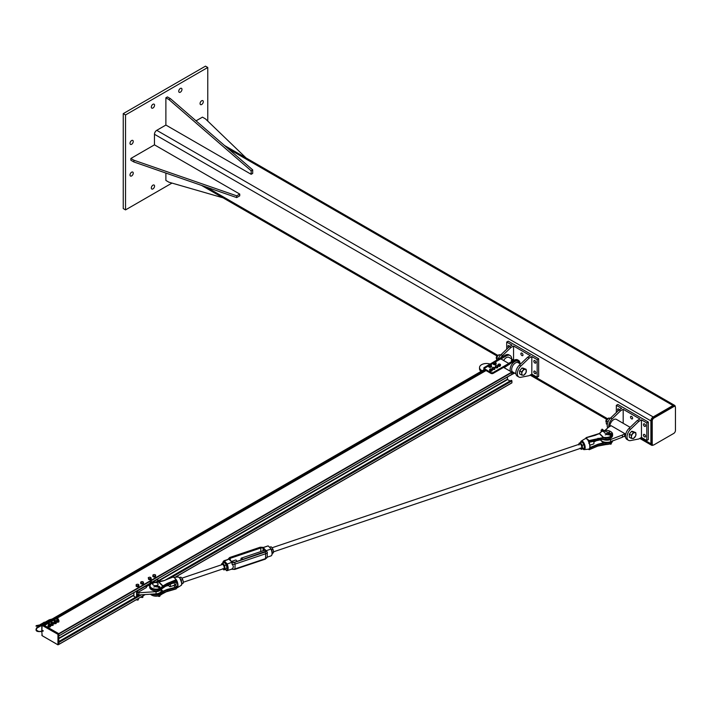 <?xml version="1.0" encoding="UTF-8"?>
<svg xmlns="http://www.w3.org/2000/svg" width="711" height="711" viewBox="0 0 711 711"><rect width="100%" height="100%" fill="white"/><g stroke="black" fill="none" stroke-linecap="round" stroke-linejoin="round"><path stroke-width="1.07" d="M201.675 104.508A2.284 1.324 -60 0 1 200.529 104.615A2.284 1.324 -60 0 1 200.182 102.784A2.284 1.324 -60 0 1 201.675 100.766A2.284 1.324 -60 0 1 202.822 100.651A2.284 1.324 -60 0 1 203.168 102.491A2.284 1.324 -60 0 1 201.675 104.508M152.945 108.019A2.284 1.324 -60 0 1 151.799 108.134A2.284 1.324 -60 0 1 151.452 106.303A2.284 1.324 -60 0 1 152.945 104.286A2.284 1.324 -60 0 1 154.091 104.17A2.284 1.324 -60 0 1 154.438 106.001A2.284 1.324 -60 0 1 152.945 108.019M131.624 175.937A2.284 1.324 -60 0 1 130.486 176.044A2.284 1.324 -60 0 1 130.131 174.213A2.284 1.324 -60 0 1 131.624 172.195A2.284 1.324 -60 0 1 132.77 172.08A2.284 1.324 -60 0 1 133.117 173.919A2.284 1.324 -60 0 1 131.624 175.937M131.624 144.28A2.284 1.324 -60 0 1 130.486 144.395A2.284 1.324 -60 0 1 130.131 142.564A2.284 1.324 -60 0 1 131.624 140.547A2.284 1.324 -60 0 1 132.77 140.431A2.284 1.324 -60 0 1 133.117 142.262A2.284 1.324 -60 0 1 131.624 144.28M180.354 92.199A2.284 1.324 -60 0 1 179.208 92.306A2.284 1.324 -60 0 1 178.861 90.475A2.284 1.324 -60 0 1 180.354 88.457A2.284 1.324 -60 0 1 181.501 88.351A2.284 1.324 -60 0 1 181.847 90.181A2.284 1.324 -60 0 1 180.354 92.199M152.945 188.904A2.284 1.324 -60 0 1 151.799 189.019A2.284 1.324 -60 0 1 151.452 187.189A2.284 1.324 -60 0 1 152.945 185.171A2.284 1.324 -60 0 1 154.091 185.056A2.284 1.324 -60 0 1 154.438 186.886A2.284 1.324 -60 0 1 152.945 188.904M125.536 114.942L125.536 209.896L123.252 208.581L123.252 113.627L205.479 66.15L207.763 67.474L125.536 114.942L123.252 113.627M207.763 121.101L207.763 67.474M125.536 209.896L171.982 183.083M675.263 406.799A3.226 1.866 120 0 0 674.588 405.35A3.226 1.866 120 0 0 672.979 405.51L653.178 416.939A3.226 1.866 120 0 0 650.894 420.885L650.894 443.744A3.226 1.866 120 0 0 651.56 445.237A3.226 1.866 120 0 0 653.151 445.086M154.465 144.84L130.868 158.464L133.908 160.224L236.701 195.827L239.74 194.067L154.465 144.84L154.465 134.281A3.226 1.866 -60 0 1 156.749 130.326L165.885 125.056L251.161 174.293L251.161 170.773L168.934 99.558L165.885 97.798L165.885 125.056M675.45 430.457L675.45 407.599A2.426 1.395 120 0 0 674.952 406.488A2.426 1.395 120 0 0 673.735 406.612L653.942 418.041A2.426 1.395 120 0 0 652.227 421.01L652.227 443.868A2.426 1.395 120 0 0 652.734 444.97A2.426 1.395 120 0 0 653.942 444.855L673.735 433.426A2.426 1.395 120 0 0 675.45 430.457M652.734 444.97L651.969 444.535A2.426 1.395 -60 0 1 651.463 443.424L651.463 420.565A2.426 1.395 -60 0 1 653.178 417.597L672.979 406.168A2.426 1.395 -60 0 1 674.188 406.052L674.952 406.488M246.042 157.931L205.479 118.906L202.439 117.146L196.04 120.834M165.885 173.057L165.885 180.443L168.934 182.203L223.014 197.818M165.885 97.798L167.414 96.918L170.453 98.678L252.689 169.893L252.689 173.413L251.161 174.293M252.689 169.893L251.161 170.773M170.453 98.678L168.934 99.558M239.74 194.067L239.74 195.827L236.701 197.587L133.908 161.984L130.868 160.224L130.868 158.464M236.701 195.827L236.701 197.587M133.908 160.224L133.908 161.984M498.011 359.588A7.27 4.195 -60 0 1 501.095 354.593L509.369 346.657L510.889 347.537L502.615 355.473A7.27 4.195 120 0 0 500.775 357.775M509.369 346.657L512.036 345.119L506.703 342.044L508.223 341.164L538.68 358.744L538.68 376.332L537.16 377.212L531.828 374.137L529.162 375.675L520.887 377.292A7.27 4.195 -60 0 1 518.87 377.017A7.27 4.195 -60 0 1 520.887 366.023L529.162 358.086L527.642 357.206L519.368 365.143A7.27 4.195 120 0 0 517.341 376.146L518.87 377.017M513.555 360.006L513.555 345.999L510.889 347.537M513.555 345.999L530.308 355.669L527.642 357.206M521.927 355.562A1.484 0.853 60 0 1 520.959 354.256A1.484 0.853 60 0 1 521.19 353.074A1.484 0.853 60 0 1 522.674 353.927A1.484 0.853 60 0 1 522.674 355.633A1.484 0.853 60 0 1 521.927 355.562M529.162 358.086L531.828 356.549L531.828 374.137M531.828 356.549L537.16 359.624L537.16 377.212M534.876 363.037A1.484 0.853 60 0 1 533.908 361.73A1.484 0.853 60 0 1 534.13 360.539A1.484 0.853 60 0 1 535.614 361.401A1.484 0.853 60 0 1 535.614 363.108A1.484 0.853 60 0 1 534.876 363.037M534.876 373.586A1.484 0.853 60 0 1 533.908 372.28A1.484 0.853 60 0 1 534.13 371.089A1.484 0.853 60 0 1 535.614 371.951A1.484 0.853 60 0 1 535.614 373.657A1.484 0.853 60 0 1 534.876 373.586M508.418 347.563A1.484 0.853 60 0 1 508.249 345.599A1.484 0.853 60 0 1 509.725 346.453M537.16 359.624L538.68 358.744M506.703 349.217L506.703 342.044M493.185 372.484L508.792 363.472L503.752 367.267L493.185 373.364L493.185 372.484A1.618 0.933 180 0 1 490.901 372.484L490.901 373.364A1.618 0.933 -0 0 0 493.185 373.364M485.195 370.067L485.195 369.187A1.618 0.933 180 0 1 484.715 368.529L484.715 369.409A1.618 0.933 -0 0 0 485.195 370.067L490.901 373.364M500.988 358.966L506.321 355.891A7.537 4.355 -60 0 1 510.089 355.518A7.537 4.355 -60 0 1 511.653 358.904M513.991 360.255L509.014 357.384A5.386 3.111 120 0 0 503.628 360.486M484.875 368.129L484.555 367.942A0.809 0.462 60 0 1 485.195 367.871L488.981 365.685M490.759 364.654L493.47 363.09M495.354 362.006L500.802 358.859L508.792 363.472M500.171 358.931A0.809 0.462 60 0 1 500.802 358.859M500.277 358.771L499.655 358.415L483.862 367.756L483.862 369.782M514.64 373.062L509.174 375.986M504.135 367.703L514.693 360.726A7.537 4.355 -60 0 1 518.461 360.353A7.537 4.355 -60 0 1 520.025 363.739M510.089 355.518L508.952 354.86A7.537 4.355 120 0 0 505.183 355.233L499.655 358.415M482.182 370.751L481.578 370.395A7.003 4.044 180 0 1 479.525 367.543L479.525 368.858A7.003 4.044 -0 0 0 481.071 371.391M479.525 367.543A7.003 4.044 180 0 1 483.116 364.014A7.003 4.044 180 0 1 490.199 364.103M508.792 376.199L507.37 377.043M508.792 363.916L509.174 364.574M503.752 366.823L504.135 367.48M484.715 368.529A1.618 0.933 180 0 1 485.195 367.871M485.195 369.187L490.901 372.484M484.778 368.289L483.862 367.756M518.461 360.353L517.706 359.908A7.537 4.355 120 0 0 513.937 360.281L508.605 363.365M511.369 360.468L511.547 361.179L512.213 361.286L511.618 360.281L512.213 360.957M512.187 360.201L512.453 360.77L512.444 360.281M512.427 359.615L511.644 359.615M512.427 360.05L511.644 360.05M501.246 354.949L498.962 354.745L497.611 356.051L496.678 357.589L496.678 360.637M496.678 357.589L498.384 358.575M498.962 354.745L500.251 355.5M521.572 375.008L519.643 373.897L519.643 372.377A3.226 1.866 -60 0 1 519.643 372.368L519.643 370.849L521.927 368.014L523.074 368.111A3.226 1.866 -60 0 1 523.074 368.111L526.14 369.329L526.14 372.377L523.856 375.212L521.572 375.008L521.776 373.604A3.226 1.866 120 0 0 522.923 375.23A3.226 1.866 120 0 0 525.207 373.915A3.226 1.866 120 0 0 526.344 370.964A3.226 1.866 120 0 0 525.207 369.347A3.226 1.866 120 0 0 522.923 370.662A3.226 1.866 120 0 0 521.776 373.604L521.572 371.969L523.856 369.125L526.14 369.329M497.629 355.464A1.822 1.049 120 0 0 497.522 355.527A1.822 1.049 120 0 0 496.278 357.686A1.822 1.049 120 0 0 496.278 357.811M496.474 358.762A2.151 1.244 -60 0 1 496.269 357.944A2.151 1.244 -60 0 1 497.744 355.393A2.151 1.244 -60 0 1 497.789 355.358A2.151 1.244 -60 0 1 498.473 355.153M519.643 370.849L521.572 371.969M521.927 368.014L523.856 369.125M500.562 365.134L500.002 365.285A1.209 0.702 -0 0 0 500.482 364.645A1.209 0.702 -0 0 0 499.753 364.085L500.562 365.134L500.002 366.227A1.209 0.702 180 0 1 500.002 366.236M500.002 366.227L498.802 366.316A1.209 0.702 180 0 1 498.793 366.307L498.162 366.156L497.993 364.503L499.753 364.085A1.209 0.702 -0 0 0 498.553 364.165A1.209 0.702 -0 0 0 498.073 364.814L497.993 364.503M499.442 365.614L498.802 365.374A1.209 0.702 -0 0 0 500.002 365.285L499.442 366.476M498.162 365.303L498.073 364.814A1.209 0.702 -0 0 0 498.802 365.374L498.162 365.303L498.162 366.156M497.958 366.129L497.62 367.765L496.953 367.88A1.209 0.702 180 0 1 496.945 367.88L495.78 367.711A1.209 0.702 180 0 1 495.771 367.711L495.274 367.436L495.603 365.801L496.945 365.57L497.789 366.432A1.209 0.702 -0 0 0 497.451 365.765A1.209 0.702 -0 0 0 496.278 365.596A1.209 0.702 -0 0 0 495.434 366.103A1.209 0.702 -0 0 0 495.78 366.769A1.209 0.702 -0 0 0 496.953 366.938A1.209 0.702 -0 0 0 497.789 366.432L496.278 367.143L495.274 366.583M497.62 367.765L497.62 366.912M496.278 367.996L496.278 367.143M494.9 367.863L494.749 369.116A1.209 0.702 180 0 1 494.749 369.116L492.759 369.489A1.209 0.702 180 0 1 492.75 369.489L492.243 369.222L492.527 367.578L493.861 367.32L494.749 368.174A1.209 0.702 -0 0 0 494.376 367.507A1.209 0.702 -0 0 0 493.194 367.365A1.209 0.702 -0 0 0 492.385 367.88A1.209 0.702 -0 0 0 492.759 368.547A1.209 0.702 -0 0 0 493.941 368.689A1.209 0.702 -0 0 0 494.749 368.174L493.283 368.902L492.243 368.36M494.607 369.507L494.607 368.654M493.283 369.756L493.283 368.902M492.154 370.004L491.577 370.147A1.209 0.702 -0 0 0 492.11 369.516L492.154 370.866L491.577 371.089A1.209 0.702 180 0 1 491.568 371.089L490.368 371.133A1.209 0.702 180 0 1 490.359 371.133L489.692 370.555A1.209 0.702 180 0 1 489.692 370.547L489.648 369.293L490.235 368.982L492.11 369.516A1.209 0.702 -0 0 0 491.434 368.938A1.209 0.702 -0 0 0 490.235 368.982A1.209 0.702 -0 0 0 489.692 369.613L489.648 369.293M490.999 370.458L490.368 370.191A1.209 0.702 -0 0 0 491.577 370.147L490.999 371.311M489.737 370.102L489.692 369.613A1.209 0.702 -0 0 0 490.368 370.191L489.737 370.102L489.737 370.955M490.528 366.574A1.075 0.622 180 0 1 490.519 366.574L489.941 366.707L489.461 365.65A1.075 0.622 -0 0 0 490.519 365.747L489.941 365.952M489.941 366.707L489.461 366.476A1.075 0.622 180 0 1 489.452 366.476M491.301 364.992L491.203 365.267A1.075 0.622 -0 0 0 490.821 364.69L491.105 366.449L491.105 365.703L490.519 365.747A1.075 0.622 -0 0 0 491.203 365.267L491.105 365.703M488.981 365.498L489.079 365.072A1.075 0.622 -0 0 0 489.461 365.65L488.981 365.498L489.461 366.476M489.177 364.787L489.763 364.583A1.075 0.622 -0 0 0 489.079 365.072L489.177 364.787M490.341 364.539L490.821 364.69A1.075 0.622 -0 0 0 489.763 364.583L490.341 364.539M491.105 366.449L490.519 366.574M494.749 363.979A1.075 0.622 180 0 1 494.74 363.979L494.118 363.988L493.798 362.859A1.075 0.622 -0 0 0 494.74 363.152L494.118 363.241M494.118 363.988L493.798 363.685A1.075 0.622 180 0 1 493.79 363.685L493.763 362.237A1.075 0.622 -0 0 0 493.798 362.859L493.47 362.628M495.949 362.583L495.656 362.823A1.075 0.622 -0 0 0 495.629 362.201L495.656 363.65A1.075 0.622 180 0 1 495.656 363.65L494.74 363.152A1.075 0.622 -0 0 0 495.656 362.823L495.363 363.223M494.056 361.997L494.678 361.908A1.075 0.622 -0 0 0 493.763 362.237L494.056 361.997M495.3 361.979L495.629 362.201A1.075 0.622 -0 0 0 494.678 361.908L495.3 361.979M495.363 363.97L494.74 363.979M491.337 365.765A1.484 0.853 180 0 1 491.621 366.272A1.484 0.853 180 0 1 491.185 366.876A1.484 0.853 180 0 1 489.577 367.063A1.484 0.853 180 0 1 488.661 366.272A1.484 0.853 180 0 1 488.946 365.765M491.603 366.405A1.484 0.853 180 0 1 491.621 366.547A1.484 0.853 180 0 1 491.185 367.152A1.484 0.853 180 0 1 489.577 367.338A1.484 0.853 180 0 1 488.661 366.547A1.484 0.853 180 0 1 488.679 366.405M495.949 363.161A1.484 0.853 180 0 1 496.189 363.632A1.484 0.853 180 0 1 495.754 364.236A1.484 0.853 180 0 1 494.145 364.423A1.484 0.853 180 0 1 493.23 363.632A1.484 0.853 180 0 1 493.47 363.161M496.171 363.774A1.484 0.853 180 0 1 496.189 363.916A1.484 0.853 180 0 1 495.754 364.521A1.484 0.853 180 0 1 494.145 364.699A1.484 0.853 180 0 1 493.23 363.916A1.484 0.853 180 0 1 493.247 363.774M493.47 363.49A1.262 0.729 -0 0 0 493.452 363.632A1.262 0.729 -0 0 0 494.234 364.308A1.262 0.729 -0 0 0 495.611 364.139L495.487 363.836M495.576 363.89A1.262 0.729 180 0 1 494.207 364.023A1.262 0.729 180 0 1 493.452 363.357A1.262 0.729 180 0 1 493.47 363.232M495.949 363.232A1.262 0.729 180 0 1 495.976 363.357A1.262 0.729 180 0 1 495.629 363.854M495.674 364.103A1.262 0.729 -0 0 0 495.976 363.632A1.262 0.729 -0 0 0 495.949 363.49M488.901 366.129A1.262 0.729 -0 0 0 488.884 366.272A1.262 0.729 -0 0 0 489.666 366.947A1.262 0.729 -0 0 0 491.043 366.778L490.937 366.485M491.008 366.529A1.262 0.729 180 0 1 489.639 366.663A1.262 0.729 180 0 1 488.884 365.996A1.262 0.729 180 0 1 488.981 365.712M491.301 365.712A1.262 0.729 180 0 1 491.408 365.996A1.262 0.729 180 0 1 491.061 366.494M491.105 366.743A1.262 0.729 -0 0 0 491.408 366.272A1.262 0.729 -0 0 0 491.381 366.129M630.533 440.589L638.807 438.971L641.464 437.434L641.464 419.846L638.807 421.392L630.533 429.32A7.27 4.195 120 0 0 628.506 440.322A7.27 4.195 120 0 0 630.533 440.589M628.506 440.322L626.986 439.442A7.27 4.195 -60 0 1 629.004 428.44L637.278 420.512L639.944 418.975L623.192 409.296L623.192 423.303M638.807 421.392L637.278 420.512M631.572 416.442A1.484 0.853 60 0 1 632.541 417.748A1.484 0.853 60 0 1 632.31 418.93A1.484 0.853 60 0 1 630.826 418.077A1.484 0.853 60 0 1 630.826 416.37A1.484 0.853 60 0 1 631.572 416.442M604.972 430.395L608.732 427.107A7.27 4.195 -60 0 1 612.251 418.77L620.534 410.842L623.192 409.296M616.339 412.513L616.339 405.341L621.672 408.416L619.005 409.963L610.731 417.89A7.27 4.195 120 0 0 607.772 427.942M619.005 409.963L620.534 410.842M618.063 410.869A1.484 0.853 60 0 1 617.886 408.896A1.484 0.853 60 0 1 618.623 408.967A1.484 0.853 60 0 1 619.37 409.749M644.513 434.465A1.484 0.853 60 0 1 645.481 435.772A1.484 0.853 60 0 1 645.25 436.954A1.484 0.853 60 0 1 643.775 436.101A1.484 0.853 60 0 1 643.775 434.394A1.484 0.853 60 0 1 644.513 434.465M644.513 423.916A1.484 0.853 60 0 1 645.481 425.222A1.484 0.853 60 0 1 645.25 426.404A1.484 0.853 60 0 1 643.775 425.551A1.484 0.853 60 0 1 643.775 423.845A1.484 0.853 60 0 1 644.513 423.916M641.464 419.846L646.797 422.929L648.316 422.05L617.868 404.461L616.339 405.341M646.797 422.929L646.797 440.509L648.316 439.629L648.316 422.05M646.797 440.509L641.464 437.434M605.239 434.856A2.693 1.555 180 0 1 608.403 434.856M622.436 435.016L624.836 433.63A5.386 3.111 120 0 0 624.836 435.825L622.436 437.212L622.436 435.016L610.678 439.487A7.003 4.044 180 0 1 602.679 439.371M622.436 437.212L610.678 441.682A7.003 4.044 180 0 1 600.2 439.611M608.732 427.107L611.131 425.711L624.836 433.63M630.168 427.329L616.366 419.366A5.386 3.111 120 0 0 612.135 420.903A5.386 3.111 120 0 0 609.878 426.44M631.217 438.314L629.288 437.194L629.288 435.674A3.226 1.866 -60 0 1 629.288 435.665L629.288 434.154L630.426 432.732A3.226 1.866 -60 0 1 630.435 432.723L631.572 431.31L632.71 431.408A3.226 1.866 -60 0 1 632.719 431.417L635.785 432.626L635.785 435.674L633.501 438.518L631.217 438.314L631.421 436.91A3.226 1.866 120 0 0 632.559 438.527A3.226 1.866 120 0 0 634.843 437.212A3.226 1.866 120 0 0 635.99 434.27A3.226 1.866 120 0 0 634.843 432.644A3.226 1.866 120 0 0 632.559 433.959A3.226 1.866 120 0 0 631.421 436.91L631.217 435.265L633.501 432.421L635.785 432.626M607.274 418.761A1.822 1.049 120 0 0 607.167 418.823A1.822 1.049 120 0 0 605.914 420.983A1.822 1.049 120 0 0 605.914 421.108M606.119 422.067A2.151 1.244 -60 0 1 605.914 421.241A2.151 1.244 -60 0 1 607.381 418.69A2.151 1.244 -60 0 1 607.434 418.663A2.151 1.244 -60 0 1 608.118 418.45M629.288 434.154L631.217 435.265M631.572 431.31L633.501 432.421M610.882 418.255L608.598 418.05L606.314 420.894L606.314 423.934L607.283 424.494M606.314 420.894L608.021 421.881M608.598 418.05L609.896 418.797M511.938 382.758L175.057 577.261L511.884 382.882L511.938 380.892L511.173 380.447M58.88 642.309L58.853 644.433L145.257 594.556M510.054 381.007L507.556 379.567L507.37 377.026M511.938 374.297L151.887 582.176L511.884 374.421L511.751 372.102L503.557 367.374M44.5 625.476L58.72 633.652L58.88 635.954L150.519 583.047M44.509 625.467L486.057 370.564L44.509 625.467M484.715 369.285L42.651 624.507L43.442 624.871L485.026 369.951M136.565 591.108L136.565 596.289L138.858 594.965L156.065 593.854A5.919 3.422 -0 0 0 161.326 590.459L161.326 589.383M136.565 596.28L138.849 594.965L138.085 594.529A2.426 1.395 -120 0 1 137.765 594.849A2.426 1.395 -120 0 1 137.321 594.965L137.321 591.01L145.702 586.175A2.426 1.395 60 0 1 146.457 587.49L138.085 592.325A2.426 1.395 -120 0 0 137.321 591.01M148.741 584.078L150.928 583.153M152.118 582.469L157.122 579.581A2.426 1.395 -120 0 1 157.878 580.896L157.878 578.798M160.642 589.854A5.919 3.422 180 0 1 156.065 591.659L138.849 592.77L138.085 592.325M155.949 582.016L157.878 580.896L158.891 581.936M149.657 585.651L148.741 585.295L146.137 586.797M153.825 587.002A2.693 1.555 180 0 1 156.989 587.002M148.741 584.415A2.426 1.395 60 0 1 149.506 585.731M133.899 592.645L133.899 596.28L135.543 597.231M146.084 585.615L146.084 586.691M138.849 592.77L138.849 594.965M153.514 576.017L152.909 575.315A1.36 0.782 -0 0 0 153.514 576.017A1.36 0.782 -0 0 0 154.865 576.07L153.514 576.017M152.963 574.959L153.665 574.666A1.36 0.782 -0 0 0 152.909 575.315L152.963 574.959M154.367 574.559L155.016 574.71A1.36 0.782 -0 0 0 153.665 574.666L154.367 574.559M155.62 575.412L154.865 576.07A1.36 0.782 -0 0 0 155.62 575.412A1.36 0.782 -0 0 0 155.016 574.71L155.62 575.412M155.673 575.066L155.567 575.963M155.567 576.701L154.163 577.101L154.163 576.363M154.163 577.101L152.856 576.603L152.856 575.866M149.319 578.754L148.377 578.194A1.36 0.782 0 0 0 149.319 578.754A1.36 0.782 0 0 0 150.634 578.567L149.319 578.754M148.19 577.847L148.759 577.439A1.36 0.782 0 0 0 148.377 578.194L148.563 578.727M149.319 577.225L150.074 577.252A1.36 0.782 0 0 0 148.759 577.439L149.319 577.225M151.016 577.812L150.634 578.567A1.36 0.782 0 0 0 151.016 577.812A1.36 0.782 0 0 0 150.074 577.252L151.016 577.812M150.074 578.976L150.074 579.714L151.203 579.092L151.203 578.354M150.074 579.714L148.563 579.465M142.751 596.733A0.844 0.489 180 0 1 141.409 597.338A0.844 0.489 180 0 1 141.231 597.036L141.231 596.876M141.542 597.409L142.618 597.409M143.426 582.291L142.911 583.02A1.36 0.782 0 0 0 143.426 582.291A1.36 0.782 0 0 0 142.6 581.678L143.426 582.291M142.289 583.393L141.569 583.127A1.36 0.782 0 0 0 142.911 583.02L142.289 584.131L140.84 583.784L140.636 582.158L142.6 581.678A1.36 0.782 0 0 0 141.258 581.776A1.36 0.782 0 0 0 140.742 582.505A1.36 0.782 0 0 0 141.569 583.127L140.84 583.047L140.636 582.158M142.289 584.131L143.533 583.58L143.533 582.842M140.84 583.784L140.84 583.047M138.361 598.529L138.361 599.675A0.844 0.489 180 0 1 136.743 599.462M136.974 600.048L138.05 600.048M138.218 585.704L136.868 585.722A1.36 0.782 0 0 0 138.218 585.704A1.36 0.782 0 0 0 138.867 585.02L138.218 585.704M136.174 585.606L136.156 585.055A1.36 0.782 0 0 0 136.868 585.722L136.174 585.606L136.174 586.344L136.139 584.7L136.805 584.371A1.36 0.782 0 0 0 136.156 585.055L136.139 584.7M138.165 584.353L138.867 585.02A1.36 0.782 0 0 0 138.165 584.353A1.36 0.782 0 0 0 136.805 584.371L138.165 584.353M137.552 586.042L137.552 586.779L138.894 586.308L138.894 585.571M137.552 586.779L136.174 586.344M612.571 440.962A6.461 3.733 180 0 1 605.879 444.411A14.211 8.203 -0 0 0 603.488 444.482L598.173 445.895L589.215 449.708L589.09 448.961M589.259 449.601L598.031 445.993L589.215 449.708L588.415 449.236M588.335 449.174L588.575 449.343A5.839 2.4 -108.6 0 0 588.779 449.37L588.459 449.192M588.557 449.174L589.223 448.917M603.675 443.264A14.211 8.203 180 0 1 605.879 443.211L605.888 444.562L598.138 446.037L598.173 444.686L603.675 443.264L603.275 442.837L603.346 443.3M608.225 430.608A6.123 3.537 180 0 1 612.135 434.608A6.123 3.537 180 0 1 605.896 437.461A14.549 8.399 -0 0 0 603.603 437.514A4.31 3.484 -12.9 0 1 603.292 437.532L603.488 438.003L603.559 437.434A4.31 3.04 -45.3 0 1 603.266 437.523L589.108 440.571L587.499 439.434L588.281 440.971A5.546 2.284 71.4 0 1 588.477 441.327L588.921 442.411A5.537 2.275 71.4 0 1 588.921 449.085L588.477 449.174M603.559 437.434L599.577 433.497A4.31 3.04 -45.3 0 1 599.284 433.586L603.266 437.523M599.577 433.497L599.48 433.434A4.31 2.115 -66.5 0 1 599.293 433.568L598.511 434.048M601.684 431.497A6.461 3.733 -0 0 0 600.386 432.501L600.688 432.315A14.549 8.399 -0 0 1 599.48 433.434L599.106 433.674M603.675 439.194L603.675 439.194A14.211 8.203 -0 0 1 605.879 439.14L605.879 437.932A6.461 3.733 -0 0 0 612.589 434.208A6.461 3.733 -0 0 0 610.571 431.497M603.346 439.202L589.846 442.135M585.686 438.563A5.546 2.284 71.4 0 1 585.873 438.589L586.042 438.234A5.839 2.4 -108.6 0 0 585.846 438.207L585.962 438.136M587.259 439.247L586.193 437.692L586.184 438.643L587.259 439.247M589.543 448.339A5.288 2.177 -108.6 0 0 589.099 442.393L588.921 442.411M589.055 448.881L588.992 449.059C590.29 447.912 590.334 445.681 589.117 442.366L589.215 441.353M589.055 442.073L589.223 441.353L588.477 441.327M589.099 442.393L589.09 441.815M589.143 442.446L589.108 440.571L589.259 441.024L603.488 438.003A14.211 8.203 180 0 1 605.879 437.932L605.896 437.461M588.752 443.282L589.223 442.411A0.969 0.684 -45.3 0 1 589.659 442.189L598.093 440.047L605.879 439.14A6.461 3.733 180 0 0 612.589 435.416C612.118 437.887 609.887 439.176 605.888 439.282L605.896 439.22A6.123 3.537 -0 0 0 610.571 438.118M588.077 440.518L588.779 441.113A5.839 2.4 -108.6 0 0 588.575 440.74L588.281 440.971M587.188 439.016L586.611 438.145M594.929 435.399L586.006 437.78M177.083 581.216L176.737 581.376A5.288 2.177 71.4 0 1 176.737 587.739L177.083 587.89A5.537 2.275 -108.6 0 0 177.163 587.846A5.537 2.275 -108.6 0 0 177.083 581.216L176.55 580.158A5.546 2.284 -108.6 0 0 176.355 579.812L175.137 578.416L176.23 580.229L176.035 579.794L167.121 583.464L162.952 585.935A4.31 2.115 -66.5 0 1 162.748 586.104L163.121 586.424L162.952 585.935A4.31 3.04 -45.3 0 1 162.659 586.042L162.748 586.104A14.549 8.399 0 0 0 161.548 587.224A6.123 3.537 180 0 1 152.669 588.539A6.123 3.537 180 0 1 151.479 583.296M162.952 585.935L158.935 581.989A4.31 3.04 -45.3 0 1 158.669 582.105L162.659 586.042M164.054 580.683L158.935 581.989A4.31 3.484 -12.9 0 1 158.624 582.025L158.669 582.105M151.461 583.296A6.461 3.733 0 0 0 149.639 585.882A6.461 3.733 0 0 0 154.58 589.508A6.461 3.733 0 0 0 161.841 587.597A14.211 8.203 180 0 1 163.121 586.424L167.316 583.9L176.23 580.229L176.737 581.669L176.39 582.265L175.875 581.749M176.39 580.14L175.866 579.349M175.821 579.287L176.737 581.669M167.121 583.464L167.316 585.109L163.201 587.553M175.51 581.856A2.151 0.889 71.4 0 1 175.617 584.824A2.151 0.889 71.4 0 1 173.937 582.505M161.548 587.224L161.841 588.797A14.211 8.203 0 0 1 163.006 587.713L162.783 587.89M163.006 591.783L162.961 591.241L163.006 591.783A14.211 8.203 180 0 0 161.841 592.867L161.841 594.076A6.461 3.733 180 0 1 156.242 596.094A6.461 3.733 180 0 1 150.492 594.218M163.201 591.641L167.316 589.908L167.165 589.455L162.961 591.241L161.326 589.632M173.351 576.905L173.946 577.43A5.546 2.284 -108.6 0 0 173.928 577.421M176.737 587.455L176.39 586.175L176.266 587.384L177.066 587.899L180.958 585.517A4.533 1.866 71.4 0 0 181.465 581.971A4.533 1.866 71.4 0 0 179.35 577.59A4.533 1.866 71.4 0 0 178.07 576.959L173.875 577.376L174.657 578.052M176.452 588.033L177.066 587.899M176.23 588.797L167.316 591.108L167.316 589.908L175.635 587.721A1.306 0.924 134.7 0 0 176.266 587.384L176.381 588.299M167.316 585.144L175.635 581.678A1.306 0.924 134.7 0 1 176.266 581.598L176.39 582.265A0.969 0.684 -45.3 0 0 175.635 581.731M173.608 577.341L174.088 577.554M176.23 588.77L176.577 588.113M163.726 592.53L176.141 588.93L167.307 591.179M172.969 576.977L164.205 580.585M161.655 594.272L167.227 591.268L163.121 592.903A14.211 8.203 0 0 0 161.841 594.076L150.421 594.218M609.114 433.639L608.367 434.092M608.678 430.813A2.693 1.555 180 0 1 609.514 431.941A2.693 1.555 180 0 1 606.821 433.497A2.693 1.555 180 0 1 604.137 431.941A2.693 1.555 180 0 1 605.763 430.51A2.693 1.555 180 0 1 608.678 430.813M157.309 586.504L157.309 585.624M157.309 582.984A2.693 1.555 0 0 0 154.376 582.647A2.693 1.555 0 0 0 152.714 584.087A2.693 1.555 0 0 0 155.407 585.642A2.693 1.555 0 0 0 158.1 584.087A2.693 1.555 0 0 0 157.309 582.984M157.282 585.642L158.713 586.415M158.429 586.486L158.331 587.126L158.429 586.486L157.149 585.748M153.016 583.367L150.11 582.656L152.812 583.678M151.914 582.736L150.11 582.656M158.233 587.082L156.935 586.06M150.225 582.3L152.03 582.709L151.15 581.438M150.11 582.842L151.772 583.313M151.914 583.349L152.749 583.838L151.914 583.349M151.07 581.465L151.434 582.549M158.704 586.877L158.455 586.415L159.566 586.797L158.704 586.877M159.548 595.649L158.997 595.836M608.749 433.47L609.842 434.012M609.558 434.092L609.478 434.732L609.558 434.092L608.616 433.577M604.394 431.266L601.062 430.386L604.199 431.595M602.884 430.439L601.062 430.386M608.376 434.154L609.354 434.688L608.412 433.897M601.168 430.031L602.99 430.413L602.057 429.16M601.062 430.573L602.741 431.026M602.884 431.062L604.154 431.746L602.884 431.062M601.977 429.186L602.35 430.262M609.86 434.474L609.585 434.021L610.713 434.394L609.86 434.474M610.936 443.291L610.482 443.566M222.863 568.898A3.226 1.333 -108.6 0 0 224.294 569.529A3.226 1.333 -108.6 0 0 224.676 567.342A3.226 1.333 -108.6 0 0 223.494 564.356A3.226 1.333 -108.6 0 0 221.939 563.556L222.783 563.023A4.781 1.964 71.4 0 1 223.823 561.281L226.64 564.267A4.781 1.964 71.4 0 1 226.471 570.426L226.907 570.711A5.208 2.142 -108.6 0 0 227.182 570.666A5.208 2.142 -108.6 0 0 227.093 563.876L224.134 560.739A5.208 2.142 -108.6 0 0 223.858 560.792L222.685 563.085M226.471 570.426L225.476 569.369L226.773 568.445L226.631 566.214A3.226 1.333 71.4 0 0 226.116 564.685A3.226 1.333 71.4 0 1 226.116 564.685L224.418 562.472L222.783 563.023L224.614 565.547L225.147 568.996L223.849 569.92L222.73 568.72M223.823 561.281L229.058 559.086L227.751 559.601L229.635 557.531A1.244 0.507 71.4 0 1 230.053 557.717A2.106 1.28 1.6 0 0 229.298 559.459L231.599 561.894A2.106 1.28 1.6 0 0 234.488 562.41L234.266 562.472M226.64 564.267L232.008 562.214L231.99 564.099C233.777 566.027 233.732 567.654 231.857 568.969L231.857 568.969A3.359 2.044 -178.4 0 0 234.95 568.933A1.244 0.507 71.4 0 1 234.728 569.44L265.301 559.139L267.185 557.086L267.318 552.189L266.065 550.741L270.98 549.079A5.208 2.142 71.4 0 1 271.078 555.878C272.589 554.669 272.651 552.42 271.273 549.123M271.895 554.784A4.781 1.964 -108.6 0 0 271.282 549.221L271.113 549.052M231.99 564.099A3.359 2.044 1.6 0 0 235.083 564.063L265.665 553.753L265.532 558.624A3.359 2.044 -178.4 0 0 267.185 557.06L267.176 557.113M230.213 560.152L230.266 558.295L260.839 547.985L260.635 547.417A2.115 1.289 -178.4 0 1 263.114 547.603L268.029 545.95A5.208 2.142 71.4 0 0 267.745 545.995L268.136 545.932M223.858 560.792L227.787 559.513M182.567 579.323A3.226 1.333 71.4 0 1 182.585 579.358A3.226 1.333 71.4 0 1 183.091 580.878L182.585 579.358M181.696 584.131L183.242 583.1L183.18 581.314M181.083 580.194L182.709 579.652L181.989 578.327L180.878 577.145L179.501 577.608M183.242 583.1L181.74 583.607M223.778 568.587A2.151 0.889 -108.6 0 0 224.196 567.591A2.151 0.889 -108.6 0 0 224.152 567.076A2.151 0.889 -108.6 0 0 223.343 565.049A2.151 0.889 -108.6 0 0 222.401 564.507M221.939 563.556A3.226 1.333 -108.6 0 0 221.485 564.818L221.939 563.556M226.711 566.658L226.249 565.005L224.614 565.547M225.476 569.369L223.849 569.92M226.773 568.445L225.147 568.996M581.278 448.099A2.151 0.889 -108.6 0 0 581.705 447.095A2.151 0.889 -108.6 0 0 580.843 444.553A2.151 0.889 -108.6 0 0 579.909 444.011M580.363 448.401A3.226 1.333 -108.6 0 0 581.705 449.085A3.226 1.333 -108.6 0 0 582.202 447.068A3.226 1.333 -108.6 0 0 581.109 444.028A3.226 1.333 -108.6 0 0 579.518 443.015A3.226 1.333 -108.6 0 0 578.985 444.322M583.607 444.171A3.226 1.333 71.4 0 1 583.615 444.188A3.226 1.333 71.4 0 1 584.122 445.708A3.226 1.333 71.4 0 1 584.131 445.717L583.615 444.188M579.021 445.024L579.03 443.273L580.416 442.615L582.211 445.317L582.602 448.685L581.207 449.352L580.114 448.063M582.211 445.317L583.838 444.766L583.144 443.344L582.051 442.064L580.416 442.615M581.207 449.352L584.238 448.134L584.238 446.384M582.602 448.685L584.238 448.134M272.766 548.919A3.226 1.333 71.4 0 1 272.784 548.954A3.226 1.333 71.4 0 1 273.3 550.474A3.226 1.333 71.4 0 1 273.3 550.483L272.784 548.954M272.135 553.629L273.442 552.74L273.388 550.954M271.54 549.763L272.926 549.301L272.215 547.959L271.104 546.75L269.54 547.274M273.442 552.74L272.251 553.14M589.899 445.193L593.569 443.957A2.151 0.889 -108.6 0 0 593.569 441.238M241.118 560.055A2.151 0.889 71.4 0 1 241.385 558.108A2.151 0.889 71.4 0 1 241.713 558.135A2.151 0.889 71.4 0 1 242.771 559.504M237.012 561.441A2.151 0.889 -108.6 0 0 235.617 560.055L231.448 561.459M170.089 584.095A2.151 0.889 71.4 0 1 170.045 586.699A2.151 0.889 71.4 0 1 169.369 586.433A2.151 0.889 71.4 0 1 168.454 584.762M49.761 624.302L48.863 623.769L49.743 623.769L49.761 624.302M48.81 623.805A0.809 0.462 -0 0 0 49.877 624.498A0.809 0.462 -0 0 0 49.797 623.805M55.467 621.005L54.569 620.472L55.449 620.472L55.467 621.005M54.525 620.507A0.809 0.462 -0 0 0 55.582 621.21A0.809 0.462 -0 0 0 55.502 620.507M50.108 624.871A1.031 0.595 180 0 1 48.366 624.996A1.031 0.595 180 0 1 48.499 624.871M50.472 626.64L50.65 625.556L50.294 626.338L47.948 625.973L48.312 625.191L47.948 626.578L48.943 627.155L50.472 626.64M49.663 624.987L50.65 625.556L49.663 624.987M50.294 626.942L50.294 626.338M48.943 627.155L48.943 626.542M55.822 621.574A1.031 0.595 180 0 1 54.072 621.707A1.031 0.595 180 0 1 54.205 621.574M56.187 623.343L56.365 622.258L56 623.04L53.663 622.676L54.027 621.894L53.663 623.28L54.649 623.858L56.187 623.343M55.378 621.69L56.365 622.258L55.378 621.69M56 623.645L56 623.04M54.649 623.858L54.649 623.245M52.418 622.765L51.53 622.232L52.41 622.232L52.418 622.765M51.476 622.267A0.809 0.462 -0 0 0 52.543 622.96A0.809 0.462 -0 0 0 52.454 622.267M58.133 619.468L57.236 618.934L58.115 618.934L58.133 619.468M57.191 618.97A0.809 0.462 -0 0 0 58.249 619.663A0.809 0.462 -0 0 0 58.169 618.97M52.774 623.334A1.031 0.595 180 0 1 51.023 623.458A1.031 0.595 180 0 1 51.156 623.334M53.138 625.102L53.316 624.018L52.961 624.8L50.614 624.436L50.979 623.654L50.614 625.04L51.61 625.609L53.138 625.102M52.33 623.44L53.316 624.018L52.33 623.44M52.961 625.404L52.961 624.8M51.61 625.609L51.61 625.005M58.489 620.036A1.031 0.595 180 0 1 56.738 620.161A1.031 0.595 180 0 1 56.871 620.036M58.844 621.805L59.031 620.721L58.666 621.503L56.329 621.138L56.693 620.356L56.329 621.743L57.315 622.312L58.844 621.805M58.044 620.152L59.031 620.721L58.044 620.152M58.666 622.107L58.666 621.503M57.315 622.312L57.315 621.707M672.979 405.51L228.32 148.795M653.178 416.939L156.749 130.326M650.894 420.885L154.465 134.281M650.894 443.744L640.718 437.869M607.443 418.655L531.073 374.573M497.798 355.358L206.279 187.046M673.735 406.612L672.979 406.168M653.942 418.041L653.178 417.597M652.227 421.01L651.463 420.565M652.227 443.868L651.463 443.424M501.095 354.593L502.615 355.473M520.887 366.023L519.368 365.143M519.172 363.25A6.461 3.733 120 0 0 514.24 361.89A6.461 3.733 120 0 0 510.125 369.516A6.461 3.733 120 0 0 510.498 371.382M515.919 373.799L512.764 371.986A5.386 3.111 -60 0 1 511.653 369.516A5.386 3.111 -60 0 1 514 364.103A5.386 3.111 -60 0 1 518.15 362.654L520.523 364.032M511.938 372.68A6.461 3.733 120 0 0 513.786 372.573M481.578 371.098L481.578 370.395M506.321 355.891L505.183 355.233M514.693 360.726L513.937 360.281M512.311 359.766L511.671 359.517L512.311 359.766M511.778 359.739L512.284 359.739L511.778 359.739M630.533 429.32L629.004 428.44M610.731 417.89L612.251 418.77M610.678 441.682L610.678 439.487M58.906 644.317L145.08 594.565L58.906 644.317M58.906 642.442L141.436 594.796M171.191 577.616L511.938 380.892M58.88 642.024L140.582 594.849M168.551 578.701L511.751 380.563M58.88 641.58L139.72 594.911M165.876 579.803L511.36 380.341M58.88 638.611L133.899 595.303M158.366 581.18L507.556 379.567M58.88 638.176L133.899 594.867M157.984 580.958L507.37 379.239M58.906 635.856L150.412 583.02L58.906 635.856M58.906 633.981L511.938 372.431M58.72 633.652L511.751 372.102M43.949 625.156L485.489 370.235L43.949 625.156M43.398 624.809L484.946 369.889M42.927 624.534L484.724 369.462M156.065 591.659L156.065 593.854M598.031 445.993L603.266 444.579M603.603 444.553A14.549 8.399 180 0 1 605.888 444.499A6.123 3.537 -0 0 0 610.571 443.397M612.589 440.687C612.118 443.157 609.887 444.446 605.888 444.562L605.896 444.499M589.739 448.161A1.306 0.924 134.7 0 0 589.854 448.117L598.173 444.686L597.978 444.251L589.908 447.575M610.162 441.86A6.123 3.537 180 0 1 605.896 442.74L605.879 443.211A6.461 3.733 -0 0 0 611.816 441.255M605.896 442.74A14.549 8.399 -0 0 0 603.639 442.793L602.155 441.318M600.048 439.638L603.275 442.837L597.978 444.251M600.688 432.315A6.123 3.537 180 0 1 602.59 431.044M603.781 430.67A6.123 3.537 180 0 1 606.43 430.404M600.386 432.501A14.211 8.203 180 0 1 599.435 433.417M598.164 439.958L603.275 439.291M582.976 449.076A4.533 1.866 -108.6 0 0 584.158 449.619A4.533 1.866 -108.6 0 0 585.073 446.366A4.533 1.866 -108.6 0 0 582.878 441.575A4.533 1.866 -108.6 0 0 581.278 441.06A4.533 1.866 -108.6 0 0 580.665 442.206M598.031 438.234L598.173 439.887L589.854 442.073A1.306 0.924 134.7 0 0 589.223 442.411M580.585 442.553A4.204 1.733 71.4 0 1 582.647 441.931A4.204 1.733 71.4 0 1 584.771 447.415A4.204 1.733 71.4 0 1 582.7 448.845M588.619 440.136L587.57 439.389M585.802 438.243L586.086 437.647L599.106 433.568L602.457 431.017M595.116 435.345L599.284 433.586M603.675 439.274A14.549 8.399 180 0 1 605.888 439.22M589.854 442.073L589.01 442.793M594.92 441.433L597.329 440.242M593.774 441.807L596.982 440.34M593.801 441.887L595.063 441.371M173.351 576.914L164.099 580.54L152.367 582.718M175.039 578.434L175.626 579.332M152.456 582.771A6.123 3.537 180 0 1 156.34 582.078A14.549 8.399 0 0 0 158.624 582.025M175.635 581.678L167.316 585.109L161.841 588.797A6.461 3.733 180 0 1 154.58 590.717A6.461 3.733 180 0 1 149.639 587.09L149.639 585.882L151.336 583.26M151.656 589.801A6.123 3.537 0 0 0 160.544 589.801M161.655 589.001L161.797 588.939C156.26 592.05 152.207 591.428 149.639 587.09M151.656 595.071A6.123 3.537 0 0 0 160.544 595.071M161.326 590.006L162.73 591.392A14.549 8.399 0 0 0 161.548 592.503L161.841 592.867A6.461 3.733 0 0 1 152.145 594.112M173.671 585.473L175.493 587.268L167.165 589.455M165.023 586.371L168.694 585.402M175.173 584.975L176.39 586.175A0.969 0.684 -45.3 0 1 175.493 587.268L175.635 587.721M181.572 584.371A4.204 1.733 -108.6 0 0 179.581 577.776A4.204 1.733 -108.6 0 0 179.252 577.501M161.548 592.503A6.123 3.537 180 0 1 153.327 594.032M164.899 586.326L176.239 581.856M152.074 582.638L153.141 583.251M159.308 586.504L158.589 586.877M159.922 587.108A0.818 0.471 180 0 1 158.331 587.313L158.331 587.126A0.818 0.471 0 0 0 159.939 587.019A0.818 0.471 0 0 0 159.593 586.628M158.589 586.397L159.255 586.486M158.473 587.49L156.891 586.228L158.189 586.966M158.66 587.588L159.593 587.588M159.255 587.046L159.255 586.557M159.673 595.605L158.864 595.871M158.375 595.996A0.818 0.471 0 0 0 159.806 595.551M159.922 595.898A0.818 0.471 180 0 1 158.331 596.102L158.331 596.005M158.473 596.28L159.939 595.996L159.291 595.231M158.66 596.387L159.593 596.387M603.035 430.342L604.51 431.15M610.438 434.145L609.736 434.474M611.078 434.705A0.818 0.471 180 0 1 609.478 434.919L609.478 434.732A0.818 0.471 0 0 0 611.096 434.608A0.818 0.471 0 0 0 610.74 434.225M609.718 434.003L610.385 434.083M609.638 435.096L608.367 434.057L609.327 434.581M609.807 435.185L610.74 435.185M610.394 434.634L610.394 434.154M611.033 443.229L610.376 443.62M609.896 443.842A0.818 0.471 0 0 0 611.078 443.193M611.3 443.62A0.818 0.471 180 0 1 609.754 443.904M610.029 444.099L610.962 444.099M231.733 561.877L229.298 559.459M267.496 546.128A5.208 2.142 71.4 0 1 267.745 545.995L263.523 547.426L260.208 547.221A1.244 0.507 71.4 0 1 260.635 547.408L230.062 557.717L260.635 547.408A2.106 1.28 1.6 0 1 263.523 547.923L263.141 548.394L265.443 550.829A1.68 1.022 -178.4 0 1 265.665 551.363A1.68 1.022 -178.4 0 1 265.176 552.056M263.07 550.803L263.141 548.394A1.68 1.022 -178.4 0 0 260.839 547.985L260.741 551.585M265.416 551.78L265.816 550.358L263.523 547.923M232.186 562.303A1.68 1.022 -178.4 0 1 231.964 562.117L231.599 561.894M229.502 559.45A1.68 1.022 -178.4 0 1 229.431 559.139A1.68 1.022 -178.4 0 1 230.266 558.295L230.062 557.717A2.115 1.289 -178.4 0 0 229.058 559.086M264.839 552.18L265.061 552.1A2.106 1.28 1.6 0 0 265.816 550.358M265.301 559.139A1.244 0.507 71.4 0 0 265.532 558.624L234.95 568.933L235.083 564.063A1.244 0.507 -108.6 0 0 234.488 562.41L265.061 552.1L234.488 562.41A2.115 1.289 -178.4 0 1 232.008 562.214M266.065 550.741A2.115 1.289 -178.4 0 1 265.061 552.109A1.244 0.507 -108.6 0 1 265.665 553.753A3.359 2.044 1.6 0 0 267.318 552.189M42.864 631.146L42.589 630.675M58.098 634.399L41.807 625.191L41.825 631.057L42.162 625.031L57.955 634.15L57.955 644.806L42.162 635.687L41.807 631.635M42.162 625.031L42.873 624.56L58.666 633.679L57.955 634.15M58.098 644.726L58.195 634.399L58.702 633.679L42.909 624.56M57.955 644.806L58.88 644.317L57.973 644.841L42.171 635.714L57.955 644.806M42.162 635.687L41.807 635.083M42.491 624.782L41.807 625.191L41.807 631.066M58.88 644.317L58.666 633.679L58.862 644.344L58.195 644.726M40.429 625.493L40.118 625.067L40.34 625.547M41.265 625.636L41.265 625.031M41.007 624.978L40.474 624.871M40.287 624.969L41.025 624.72L41.078 625.742M41.025 624.72L40.403 624.4L42.482 623.458M41.265 625.884L41.042 624.676L42.749 623.68L43.335 624.116L43.007 623.76M43.344 624.942L42.722 623.654L40.962 624.676M42.118 623.414L42.722 623.663M43.771 623.867L43.184 623.431L44.624 622.223M43.149 623.743L43.584 624.374M43.238 623.76L42.624 623.547M43.167 623.476L43.727 623.894M43.104 623.44L44.846 622.418L44.26 622.178L45.477 622.88M674.588 405.35L224.543 145.515M651.56 445.237L639.758 438.42M606.625 419.294L530.122 375.115M496.989 355.989L201.515 185.402M500.304 358.753L494.838 361.908M493.47 362.699L490.288 364.539M489.026 365.267L484.698 367.765M512.533 359.713L511.529 359.713M511.493 359.793A0.551 0.551 0 0 0 511.644 360.308M512.418 360.308A0.551 0.551 0 0 0 512.569 359.793M625.556 437.105L624.089 436.252M175.244 577.243L511.884 382.882M58.88 641.491L139.543 594.92M165.334 580.025L511.227 380.332M151.932 582.238L511.884 374.421M43.966 625.173L485.506 370.244M138.21 594.6L137.765 594.849M142.929 595.898L142.929 597.036M582.638 448.872L584.158 449.619L588.752 449.156M580.514 442.58L581.278 441.06L585.073 438.731M603.692 430.617L612.589 434.208L612.589 435.416M178.07 576.959L179.528 577.634C181.838 582.38 182.309 585.002 180.958 585.517M165.245 586.237L168.667 585.34M604.137 442.491L604.137 442.046M158.1 593.507L158.1 594.227M151.363 581.5L152.261 582.656M152.234 582.638L153.194 583.198M157.362 585.597L159.939 587.019L158.198 587.037M150.154 582.958L152.732 583.909M156.891 586.317L158.215 587.082M602.261 429.213L604.563 431.097M608.82 433.426L609.798 433.959M609.789 433.959L611.096 434.794L609.336 434.652M601.106 430.688L604.137 431.835M610.642 442.953L611.318 443.708L609.718 443.904M226.569 570.64L225.396 569.395M234.728 569.44L231.413 569.244L226.8 570.737M268.358 546.03L271.255 549.096M267.167 557.193L271.078 555.878M265.665 551.363L234.337 562.339L231.902 561.939L229.431 559.139M260.208 547.221L229.635 557.531M579.945 444.002L272.073 547.763M264.848 550.198L241.385 558.108M581.322 448.081L273.459 551.843M222.445 564.49L181.874 578.167M227.502 567.334L226.791 567.574M223.823 568.578L183.26 582.247M175.617 584.824L170.045 586.699M42.767 630.417L43.167 631.119M45.335 622.658L47.495 621.716M42.962 630.461L42.402 630.781C39.674 631.999 37.567 631.546 36.092 629.413L37.105 628.035L41.505 625.493M43.229 630.933L42.678 631.252C36.732 632.257 34.786 631.03 36.839 627.573L41.238 625.031M52.134 619.032L49.255 619.796L44.811 622.356M50.925 619.734L46.295 622.125M36.137 625.68L40.714 624.729M40.394 625.538L36.057 626.213M40.589 624.72L41.451 625.609M41.025 625.689L41.807 625.831M42.731 623.485L43.273 623.778M44.9 622.445L45.486 623.707M42.393 623.405L44.26 622.178M50.108 625.609L50.108 624.169M48.499 625.609L48.499 624.169M55.822 622.312L55.822 620.872M54.205 622.312L54.205 620.872M52.774 624.071L52.774 622.632M51.156 624.071L51.156 622.632M58.489 620.774L58.489 619.334M56.871 620.774L56.871 619.334"/></g></svg>
